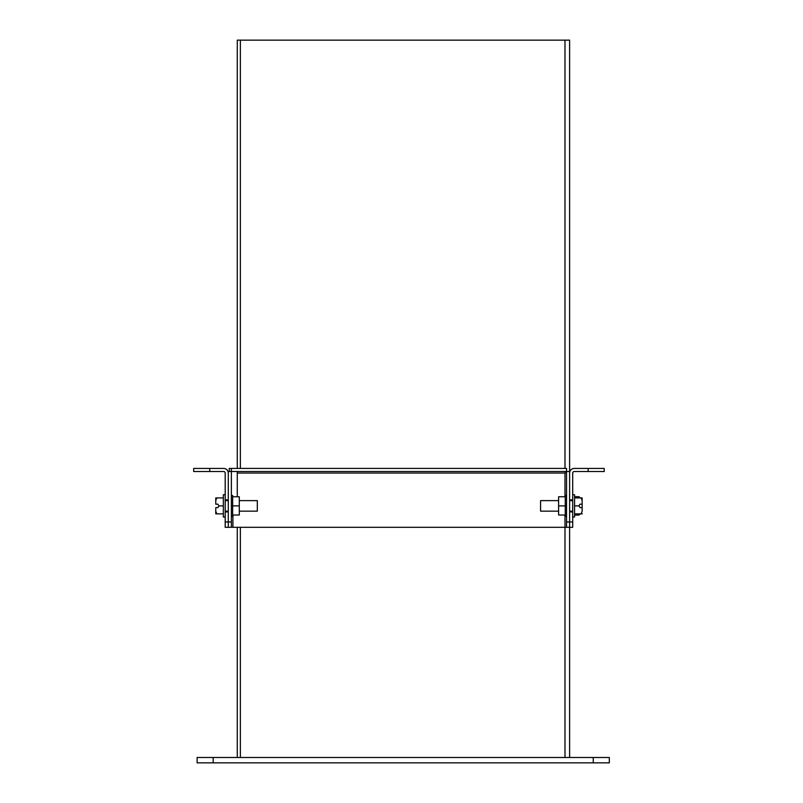 <?xml version="1.0" encoding="UTF-8"?>
<svg xmlns="http://www.w3.org/2000/svg" width="803" height="803" viewBox="0 0 803 803"><rect width="100%" height="100%" fill="white"/><g stroke="black" fill="none" stroke-linecap="round" stroke-linejoin="round"><path stroke-width="1.2" d="M574.567 496.686L578.933 496.686L579.997 497.669L578.933 496.686M582.145 498.171L579.997 497.669M582.145 507.506L582.145 504.174L582.145 507.506M574.567 515.094L578.933 515.094L579.997 514.111L578.933 515.094M582.145 513.609L579.997 514.111M232.91 515.014L232.91 527.3L225.201 527.32L225.201 473.067A1.546 1.546 0 0 0 224.96 472.234A1.546 1.546 0 0 1 225.201 473.067A1.546 1.546 0 0 0 223.666 471.522L193.684 471.522L193.684 468.44L223.666 468.44A4.627 4.627 0 0 1 228.283 473.067L228.283 499.878L225.201 499.878M228.283 527.32L228.283 511.902L225.201 511.902M231.374 527.3L231.374 521.95L225.201 521.97M232.91 527.3L564.991 527.3L564.991 515.014M572.94 472.234A1.546 1.546 0 0 0 572.7 473.067L572.7 527.32L564.991 527.3L564.991 757.5M564.991 496.766L564.991 473.037L566.537 471.502L564.991 473.037L566.537 471.502L566.537 527.3M228.283 511.902L228.283 471.502L566.527 471.502L564.991 473.037L237.276 473.037M231.374 521.95L231.374 468.42L566.527 468.42L566.527 471.502L569.618 471.502L569.618 521.97L566.537 521.95M572.7 473.067A1.546 1.546 0 0 1 574.245 471.522L588.157 471.522L588.157 468.44L574.245 468.44A4.627 4.627 0 0 0 569.618 473.067L569.618 499.878L572.7 499.878M569.618 757.5L569.618 521.97L572.7 521.97M572.7 511.902L569.618 511.902M588.157 468.44L604.217 468.44L604.217 471.522L588.157 471.522M213.166 757.5L609.316 757.5L609.316 762.85L213.166 762.85L213.166 757.5L197.106 757.5L197.106 762.85L213.166 762.85M237.276 757.5L237.276 527.3M237.276 468.42L237.276 40.15L240.368 40.15L240.368 468.42M569.618 471.502L569.618 40.15L240.368 40.15M240.368 527.3L240.368 757.5M231.374 468.44L229.246 468.44L229.246 471.502M237.276 496.766L237.276 471.502M239.294 511.16L257.321 511.16L257.321 500.62L239.294 500.62M225.201 494.758L223.344 494.758L223.344 517.022L225.201 517.022M216.83 497.92L215.756 497.92L215.756 500.5L216.83 497.92L215.756 497.92L223.344 497.92M215.756 508.47L215.756 513.86L223.344 513.86L215.756 513.86L216.83 513.86L215.756 511.28L215.756 513.388M223.344 505.89L218.968 505.89L217.904 504.174L215.756 504.174L215.756 503.31L215.766 504.174M215.796 507.606L217.904 507.606L218.968 505.89M215.756 500.5L215.756 503.31M558.607 500.62L540.58 500.62L540.58 511.16L558.607 511.16M572.7 517.022L574.567 517.022L574.567 494.758L572.7 494.758M574.567 497.92L582.145 497.92L581.071 497.92L582.145 500.5L582.145 497.92M574.567 505.89L578.933 505.89L579.997 507.606L582.115 507.606L582.145 508.47L582.145 507.606M582.145 504.174L582.145 503.31L582.145 504.174L579.997 504.174L578.933 505.89M582.145 503.31L582.145 500.5M574.567 513.86L581.071 513.86L582.145 511.28L582.145 508.47M581.071 513.86L582.145 513.86L581.071 513.86M231.374 495.481L232.659 495.481L232.659 505.89L231.374 505.89M232.659 515.014L239.294 515.014L239.294 505.89L232.659 505.89L232.659 516.299L231.374 516.299M239.294 505.89L239.294 496.766L232.659 496.766M566.537 516.299L565.252 516.299L565.252 505.89L566.537 505.89M565.252 496.766L558.607 496.766L558.607 505.89L565.252 505.89L565.252 495.481L566.537 495.481M558.607 505.89L558.607 515.014L565.252 515.014M209.744 471.522L209.744 468.44M593.256 757.5L593.256 762.85M564.991 468.42L564.991 40.15M228.283 500.62L225.201 500.62M228.283 511.16L225.201 511.16M569.618 500.62L572.7 500.62M569.618 511.16L572.7 511.16"/></g></svg>

